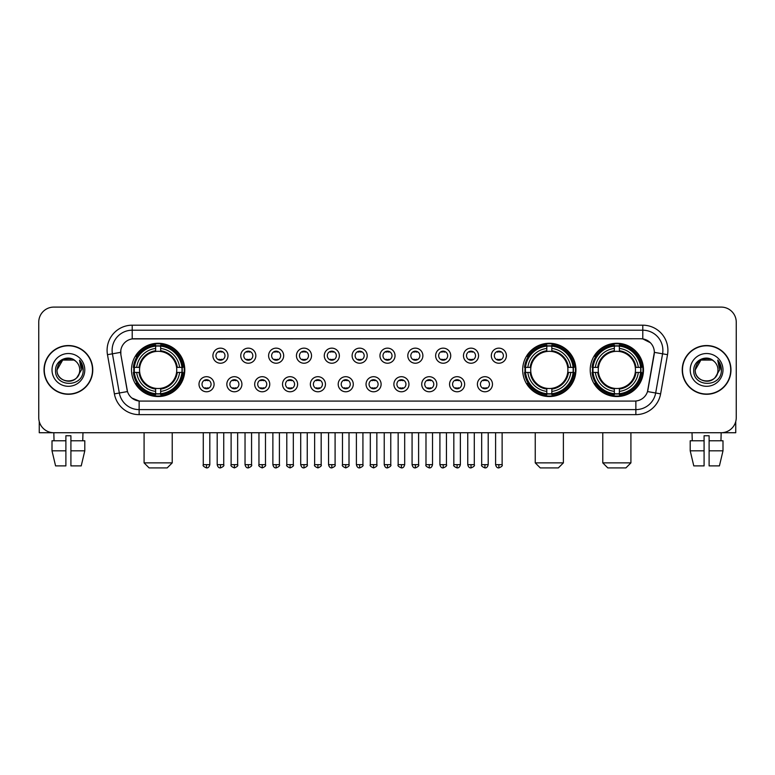 <?xml version="1.0" encoding="UTF-8"?>
<svg xmlns="http://www.w3.org/2000/svg" width="775" height="775" viewBox="0 0 775 775"><rect width="100%" height="100%" fill="white"/><g stroke="black" fill="none" stroke-linecap="round" stroke-linejoin="round"><path stroke-width="1.16" d="M522.679 369.907A26.631 26.631 0 0 0 549.31 396.548A26.631 26.631 0 0 0 575.941 369.907A26.631 26.631 0 0 0 549.31 343.277A26.631 26.631 0 0 0 522.679 369.907M590.221 369.907A26.631 26.631 0 0 0 616.852 396.548A26.631 26.631 0 0 0 643.482 369.907A26.631 26.631 0 0 0 616.852 343.277A26.631 26.631 0 0 0 590.221 369.907M131.517 369.907A26.631 26.631 0 0 0 158.148 396.548A26.631 26.631 0 0 0 184.779 369.907A26.631 26.631 0 0 0 158.148 343.277A26.631 26.631 0 0 0 131.517 369.907M214.084 384.235A7.537 7.537 0 0 1 206.537 391.772A7.537 7.537 0 0 1 199.001 384.235A7.537 7.537 0 0 1 206.537 376.698A7.537 7.537 0 0 1 214.084 384.235M202.023 384.235A4.524 4.524 0 0 0 206.537 388.759A4.524 4.524 0 0 0 211.062 384.235A4.524 4.524 0 0 0 206.537 379.711A4.524 4.524 0 0 0 202.023 384.235M241.916 384.235A7.537 7.537 0 0 1 234.379 391.772A7.537 7.537 0 0 1 226.843 384.235A7.537 7.537 0 0 1 234.379 376.698A7.537 7.537 0 0 1 241.916 384.235M229.855 384.235A4.524 4.524 0 0 0 234.379 388.759A4.524 4.524 0 0 0 238.903 384.235A4.524 4.524 0 0 0 234.379 379.711A4.524 4.524 0 0 0 229.855 384.235M269.758 384.235A7.537 7.537 0 0 1 262.221 391.772A7.537 7.537 0 0 1 254.684 384.235A7.537 7.537 0 0 1 262.221 376.698A7.537 7.537 0 0 1 269.758 384.235M257.697 384.235A4.524 4.524 0 0 0 262.221 388.759A4.524 4.524 0 0 0 266.745 384.235A4.524 4.524 0 0 0 262.221 379.711A4.524 4.524 0 0 0 257.697 384.235M297.6 384.235A7.537 7.537 0 0 1 290.063 391.772A7.537 7.537 0 0 1 282.526 384.235A7.537 7.537 0 0 1 290.063 376.698A7.537 7.537 0 0 1 297.6 384.235M285.539 384.235A4.524 4.524 0 0 0 290.063 388.759A4.524 4.524 0 0 0 294.587 384.235A4.524 4.524 0 0 0 290.063 379.711A4.524 4.524 0 0 0 285.539 384.235M325.442 384.235A7.537 7.537 0 0 1 317.905 391.772A7.537 7.537 0 0 1 310.358 384.235A7.537 7.537 0 0 1 317.905 376.698A7.537 7.537 0 0 1 325.442 384.235M313.381 384.235A4.524 4.524 0 0 0 317.905 388.759A4.524 4.524 0 0 0 322.419 384.235A4.524 4.524 0 0 0 317.905 379.711A4.524 4.524 0 0 0 313.381 384.235M353.274 384.235A7.537 7.537 0 0 1 345.737 391.772A7.537 7.537 0 0 1 338.2 384.235A7.537 7.537 0 0 1 345.737 376.698A7.537 7.537 0 0 1 353.274 384.235M341.213 384.235A4.524 4.524 0 0 0 345.737 388.759A4.524 4.524 0 0 0 350.261 384.235A4.524 4.524 0 0 0 345.737 379.711A4.524 4.524 0 0 0 341.213 384.235M381.116 384.235A7.537 7.537 0 0 1 373.579 391.772A7.537 7.537 0 0 1 366.042 384.235A7.537 7.537 0 0 1 373.579 376.698A7.537 7.537 0 0 1 381.116 384.235M369.055 384.235A4.524 4.524 0 0 0 373.579 388.759A4.524 4.524 0 0 0 378.103 384.235A4.524 4.524 0 0 0 373.579 379.711A4.524 4.524 0 0 0 369.055 384.235M408.958 384.235A7.537 7.537 0 0 1 401.421 391.772A7.537 7.537 0 0 1 393.884 384.235A7.537 7.537 0 0 1 401.421 376.698A7.537 7.537 0 0 1 408.958 384.235M396.897 384.235A4.524 4.524 0 0 0 401.421 388.759A4.524 4.524 0 0 0 405.945 384.235A4.524 4.524 0 0 0 401.421 379.711A4.524 4.524 0 0 0 396.897 384.235M436.8 384.235A7.537 7.537 0 0 1 429.263 391.772A7.537 7.537 0 0 1 421.726 384.235A7.537 7.537 0 0 1 429.263 376.698A7.537 7.537 0 0 1 436.8 384.235M424.739 384.235A4.524 4.524 0 0 0 429.263 388.759A4.524 4.524 0 0 0 433.787 384.235A4.524 4.524 0 0 0 429.263 379.711A4.524 4.524 0 0 0 424.739 384.235M464.642 384.235A7.537 7.537 0 0 1 457.095 391.772A7.537 7.537 0 0 1 449.558 384.235A7.537 7.537 0 0 1 457.095 376.698A7.537 7.537 0 0 1 464.642 384.235M452.581 384.235A4.524 4.524 0 0 0 457.095 388.759A4.524 4.524 0 0 0 461.619 384.235A4.524 4.524 0 0 0 457.095 379.711A4.524 4.524 0 0 0 452.581 384.235M492.474 384.235A7.537 7.537 0 0 1 484.937 391.772A7.537 7.537 0 0 1 477.4 384.235A7.537 7.537 0 0 1 484.937 376.698A7.537 7.537 0 0 1 492.474 384.235M480.413 384.235A4.524 4.524 0 0 0 484.937 388.759A4.524 4.524 0 0 0 489.461 384.235A4.524 4.524 0 0 0 484.937 379.711A4.524 4.524 0 0 0 480.413 384.235M227.995 355.686A7.537 7.537 0 0 1 220.458 363.233A7.537 7.537 0 0 1 212.922 355.686A7.537 7.537 0 0 1 220.458 348.149A7.537 7.537 0 0 1 227.995 355.686M215.934 355.686A4.524 4.524 0 0 0 220.458 360.21A4.524 4.524 0 0 0 224.983 355.686A4.524 4.524 0 0 0 220.458 351.172A4.524 4.524 0 0 0 215.934 355.686M255.837 355.686A7.537 7.537 0 0 1 248.3 363.233A7.537 7.537 0 0 1 240.763 355.686A7.537 7.537 0 0 1 248.3 348.149A7.537 7.537 0 0 1 255.837 355.686M243.776 355.686A4.524 4.524 0 0 0 248.3 360.21A4.524 4.524 0 0 0 252.824 355.686A4.524 4.524 0 0 0 248.3 351.172A4.524 4.524 0 0 0 243.776 355.686M283.679 355.686A7.537 7.537 0 0 1 276.142 363.233A7.537 7.537 0 0 1 268.605 355.686A7.537 7.537 0 0 1 276.142 348.149A7.537 7.537 0 0 1 283.679 355.686M271.618 355.686A4.524 4.524 0 0 0 276.142 360.21A4.524 4.524 0 0 0 280.666 355.686A4.524 4.524 0 0 0 276.142 351.172A4.524 4.524 0 0 0 271.618 355.686M311.521 355.686A7.537 7.537 0 0 1 303.984 363.233A7.537 7.537 0 0 1 296.447 355.686A7.537 7.537 0 0 1 303.984 348.149A7.537 7.537 0 0 1 311.521 355.686M299.46 355.686A4.524 4.524 0 0 0 303.984 360.21A4.524 4.524 0 0 0 308.508 355.686A4.524 4.524 0 0 0 303.984 351.172A4.524 4.524 0 0 0 299.46 355.686M339.363 355.686A7.537 7.537 0 0 1 331.816 363.233A7.537 7.537 0 0 1 324.279 355.686A7.537 7.537 0 0 1 331.816 348.149A7.537 7.537 0 0 1 339.363 355.686M327.302 355.686A4.524 4.524 0 0 0 331.816 360.21A4.524 4.524 0 0 0 336.34 355.686A4.524 4.524 0 0 0 331.816 351.172A4.524 4.524 0 0 0 327.302 355.686M367.195 355.686A7.537 7.537 0 0 1 359.658 363.233A7.537 7.537 0 0 1 352.121 355.686A7.537 7.537 0 0 1 359.658 348.149A7.537 7.537 0 0 1 367.195 355.686M355.134 355.686A4.524 4.524 0 0 0 359.658 360.21A4.524 4.524 0 0 0 364.182 355.686A4.524 4.524 0 0 0 359.658 351.172A4.524 4.524 0 0 0 355.134 355.686M395.037 355.686A7.537 7.537 0 0 1 387.5 363.233A7.537 7.537 0 0 1 379.963 355.686A7.537 7.537 0 0 1 387.5 348.149A7.537 7.537 0 0 1 395.037 355.686M382.976 355.686A4.524 4.524 0 0 0 387.5 360.21A4.524 4.524 0 0 0 392.024 355.686A4.524 4.524 0 0 0 387.5 351.172A4.524 4.524 0 0 0 382.976 355.686M422.879 355.686A7.537 7.537 0 0 1 415.342 363.233A7.537 7.537 0 0 1 407.805 355.686A7.537 7.537 0 0 1 415.342 348.149A7.537 7.537 0 0 1 422.879 355.686M410.818 355.686A4.524 4.524 0 0 0 415.342 360.21A4.524 4.524 0 0 0 419.866 355.686A4.524 4.524 0 0 0 415.342 351.172A4.524 4.524 0 0 0 410.818 355.686M450.721 355.686A7.537 7.537 0 0 1 443.184 363.233A7.537 7.537 0 0 1 435.637 355.686A7.537 7.537 0 0 1 443.184 348.149A7.537 7.537 0 0 1 450.721 355.686M438.66 355.686A4.524 4.524 0 0 0 443.184 360.21A4.524 4.524 0 0 0 447.698 355.686A4.524 4.524 0 0 0 443.184 351.172A4.524 4.524 0 0 0 438.66 355.686M478.553 355.686A7.537 7.537 0 0 1 471.016 363.233A7.537 7.537 0 0 1 463.479 355.686A7.537 7.537 0 0 1 471.016 348.149A7.537 7.537 0 0 1 478.553 355.686M466.492 355.686A4.524 4.524 0 0 0 471.016 360.21A4.524 4.524 0 0 0 475.54 355.686A4.524 4.524 0 0 0 471.016 351.172A4.524 4.524 0 0 0 466.492 355.686M506.395 355.686A7.537 7.537 0 0 1 498.858 363.233A7.537 7.537 0 0 1 491.321 355.686A7.537 7.537 0 0 1 498.858 348.149A7.537 7.537 0 0 1 506.395 355.686M494.334 355.686A4.524 4.524 0 0 0 498.858 360.21A4.524 4.524 0 0 0 503.382 355.686A4.524 4.524 0 0 0 498.858 351.172A4.524 4.524 0 0 0 494.334 355.686M114.39 393.874L107.473 354.679A25.129 25.129 0 0 1 132.215 325.19L642.785 325.19A25.129 25.129 0 0 1 667.527 354.679L660.61 393.874A25.129 25.129 0 0 1 635.868 414.635L139.132 414.635A25.129 25.129 0 0 1 114.39 393.874L119.331 393.002L112.423 353.807A20.102 20.102 0 0 1 132.215 330.208L642.785 330.208A20.102 20.102 0 0 1 662.577 353.807L655.669 393.002A20.102 20.102 0 0 1 635.868 409.607L139.132 409.607A20.102 20.102 0 0 1 119.331 393.002L127.487 391.559L120.871 354.679A13.572 13.572 0 0 1 134.23 338.752L640.77 338.752A13.572 13.572 0 0 1 654.129 354.679L647.929 389.854A13.572 13.572 0 0 1 634.57 401.072L140.43 401.072A13.572 13.572 0 0 1 127.071 389.854L120.871 354.679L120.813 350.31M133.91 372.426A24.374 24.374 0 0 1 133.91 367.398M592.604 372.426A24.374 24.374 0 0 1 592.604 367.398M525.072 372.426A24.374 24.374 0 0 1 525.072 367.398M44.03 369.907A24.374 24.374 0 0 0 68.403 394.281A24.374 24.374 0 0 0 92.767 369.907A24.374 24.374 0 0 0 68.403 345.543A24.374 24.374 0 0 0 44.03 369.907M682.232 369.907A24.374 24.374 0 0 0 706.597 394.281A24.374 24.374 0 0 0 730.97 369.907A24.374 24.374 0 0 0 706.597 345.543A24.374 24.374 0 0 0 682.232 369.907M132.215 325.19L132.215 338.907L640.77 338.752L642.785 338.907L650.361 342.724M634.57 401.072L140.43 401.072M139.132 414.635L139.132 401.004L131.886 398.04M667.527 354.679L654.342 352.354L647.512 391.559L660.61 393.874M736.25 322.168A15.074 15.074 0 0 0 721.176 307.094L53.824 307.094A15.074 15.074 0 0 0 38.75 322.168L38.75 417.647A15.074 15.074 0 0 0 53.824 432.731L721.176 432.731A15.074 15.074 0 0 0 736.25 417.647L736.25 322.168L736.25 417.647M38.75 322.168L38.75 417.647M721.176 307.094L53.824 307.094M54.047 440.772L53.824 432.731L721.176 432.731L720.953 440.772M92.516 369.907A24.122 24.122 0 0 0 68.403 345.795A24.122 24.122 0 0 0 44.282 369.907A24.122 24.122 0 0 0 68.403 394.029A24.122 24.122 0 0 0 92.516 369.907M75.843 361.334A11.354 11.354 0 0 1 79.757 369.907C80.455 384.565 56.342 384.565 57.04 369.907L62.717 360.075L74.08 360.075L75.843 361.334C68.868 354.03 55.451 360.046 55.577 369.907C54.298 387.442 82.722 387.907 83.187 370.76L83.206 369.907C83.167 366.188 81.927 362.913 79.496 360.094L81.453 369.907L77.103 377.212A11.354 11.354 0 0 0 79.757 369.907C80.455 384.565 56.342 384.565 57.04 369.907C58.144 361.751 62.823 358.069 71.077 358.873M77.103 377.212C71.077 385.359 56.449 380.147 57.04 369.907M52.012 369.907A16.382 16.382 0 0 0 68.403 386.299A16.382 16.382 0 0 0 84.785 369.907A16.382 16.382 0 0 0 68.403 353.526A16.382 16.382 0 0 0 52.012 369.907M79.602 360.22L83.206 370.343M39.254 421.513L39.254 432.731L97.543 432.731M52.002 440.772L52.002 450.817L55.577 465.891L52.002 450.817L52.002 440.772L65.885 440.772L65.885 435.744L70.913 435.744L70.913 440.772L84.795 440.772L84.795 450.817L81.22 465.891L84.795 450.817L70.913 450.817L70.913 440.772L70.913 465.891L81.22 465.891M82.973 432.731L82.751 440.772M65.885 440.772L65.885 465.891L55.577 465.891M52.002 450.817L65.885 450.817M730.718 369.907A24.122 24.122 0 0 0 706.597 345.795A24.122 24.122 0 0 0 682.484 369.907A24.122 24.122 0 0 0 706.597 394.029A24.122 24.122 0 0 0 730.718 369.907M714.037 361.334A11.354 11.354 0 0 1 717.96 369.907C718.658 384.565 694.545 384.565 695.243 369.907L700.92 360.075L712.283 360.075L714.037 361.334C707.071 354.03 693.654 360.046 693.78 369.907C692.501 387.442 720.924 387.907 721.389 370.76L721.409 369.907C721.37 366.188 720.13 362.913 717.698 360.094L719.655 369.907L715.306 377.212A11.354 11.354 0 0 0 717.96 369.907C718.658 384.565 694.545 384.565 695.243 369.907C696.347 361.751 701.026 358.069 709.28 358.873M715.306 377.212C709.28 385.359 694.652 380.147 695.243 369.907M690.215 369.907A16.382 16.382 0 0 0 706.597 386.299A16.382 16.382 0 0 0 722.988 369.907A16.382 16.382 0 0 0 706.597 353.526A16.382 16.382 0 0 0 690.215 369.907M717.805 360.22L721.409 370.343M167.197 467.906L149.1 467.906L144.082 462.878L172.224 462.878L167.197 467.906M160.657 393.7L160.657 394.707A24.926 24.926 0 0 0 182.948 372.426L181.941 372.426A23.918 23.918 0 0 1 160.657 393.7L160.657 391.375A21.613 21.613 0 0 0 179.606 372.426L176.574 372.426A18.59 18.59 0 0 0 160.657 351.492L160.657 346.125A23.918 23.918 0 0 1 181.941 367.398L182.948 367.398A24.926 24.926 0 0 0 160.657 345.117L160.657 346.125M134.366 372.426L133.348 372.426A24.926 24.926 0 0 0 155.639 394.707L155.639 393.7A23.918 23.918 0 0 1 134.366 372.426L136.691 372.426A21.613 21.613 0 0 0 155.639 391.375L155.639 388.333A18.59 18.59 0 0 0 176.574 372.426L177.31 372.426A19.327 19.327 0 0 1 160.657 389.079L160.657 391.375M155.639 346.125L155.639 345.117A24.926 24.926 0 0 0 133.348 367.398L134.366 367.398A23.918 23.918 0 0 1 155.639 346.125L155.639 348.45A21.613 21.613 0 0 0 136.691 367.398L139.723 367.398A18.59 18.59 0 0 0 155.639 388.333L155.639 389.079A19.327 19.327 0 0 1 138.987 372.426L136.691 372.426M134.414 372.426A23.87 23.87 0 0 1 134.414 367.398M160.657 346.173A23.87 23.87 0 0 0 155.639 346.173M181.883 367.398A23.87 23.87 0 0 1 181.883 372.426M181.941 367.398L179.606 367.398A21.613 21.613 0 0 0 160.657 348.45M179.606 372.426L181.941 372.426M155.639 391.375L155.639 393.7M176.574 367.398L179.606 367.398M160.657 388.362L160.657 389.079M155.639 388.333A18.59 18.59 0 0 1 139.723 372.426L138.987 372.426M160.657 393.652A23.87 23.87 0 0 1 155.639 393.652M136.691 367.398L134.366 367.398M155.639 351.453L155.639 348.45M160.657 351.492A18.59 18.59 0 0 0 139.723 367.398L138.987 367.398A19.327 19.327 0 0 1 155.639 350.746M160.657 351.463L160.657 350.746A19.327 19.327 0 0 1 177.31 367.398M137.243 356.345L135.819 356.345A26.127 26.127 0 0 1 184.276 369.907A26.127 26.127 0 0 1 135.819 383.48L137.243 383.48M558.358 467.906L540.262 467.906L535.244 462.878L563.386 462.878L558.358 467.906M551.829 393.7L551.829 394.707A24.926 24.926 0 0 0 574.11 372.426L573.103 372.426A23.918 23.918 0 0 1 551.829 393.7L551.829 391.375A21.613 21.613 0 0 0 570.778 372.426L567.736 372.426A18.59 18.59 0 0 0 551.829 351.492L551.829 346.125A23.918 23.918 0 0 1 573.103 367.398L574.11 367.398A24.926 24.926 0 0 0 551.829 345.117L551.829 346.125M525.528 372.426L524.51 372.426A24.926 24.926 0 0 0 546.801 394.707L546.801 393.7A23.918 23.918 0 0 1 525.528 372.426L527.852 372.426A21.613 21.613 0 0 0 546.801 391.375L546.801 388.333A18.59 18.59 0 0 0 567.736 372.426L568.482 372.426A19.327 19.327 0 0 1 551.829 389.079L551.829 391.375M546.801 346.125L546.801 345.117A24.926 24.926 0 0 0 524.51 367.398L525.528 367.398A23.918 23.918 0 0 1 546.801 346.125L546.801 348.45A21.613 21.613 0 0 0 527.852 367.398L530.885 367.398A18.59 18.59 0 0 0 546.801 388.333L546.801 389.079A19.327 19.327 0 0 1 530.148 372.426L527.852 372.426M525.576 372.426A23.87 23.87 0 0 1 525.576 367.398M551.829 346.173A23.87 23.87 0 0 0 546.801 346.173M573.045 367.398A23.87 23.87 0 0 1 573.045 372.426M573.103 367.398L570.778 367.398A21.613 21.613 0 0 0 551.829 348.45M570.778 372.426L573.103 372.426M546.801 391.375L546.801 393.7M567.736 367.398L570.778 367.398M551.829 388.362L551.829 389.079M546.801 388.333A18.59 18.59 0 0 1 530.885 372.426L530.148 372.426M551.829 393.652A23.87 23.87 0 0 1 546.801 393.652M527.852 367.398L525.528 367.398M546.801 351.453L546.801 348.45M551.829 351.492A18.59 18.59 0 0 0 530.885 367.398L530.148 367.398A19.327 19.327 0 0 1 546.801 350.746M551.829 351.463L551.829 350.746A19.327 19.327 0 0 1 568.482 367.398M528.405 356.345L526.981 356.345A26.127 26.127 0 0 1 575.447 369.907A26.127 26.127 0 0 1 526.981 383.48L528.405 383.48M625.9 467.906L607.803 467.906L602.776 462.878L630.918 462.878L625.9 467.906M619.361 393.7L619.361 394.707A24.926 24.926 0 0 0 641.652 372.426L640.634 372.426A23.918 23.918 0 0 1 619.361 393.7L619.361 391.375A21.613 21.613 0 0 0 638.309 372.426L635.277 372.426A18.59 18.59 0 0 0 619.361 351.492L619.361 346.125A23.918 23.918 0 0 1 640.634 367.398L641.652 367.398A24.926 24.926 0 0 0 619.361 345.117L619.361 346.125M593.059 372.426L592.052 372.426A24.926 24.926 0 0 0 614.342 394.707L614.342 393.7A23.918 23.918 0 0 1 593.059 372.426L595.394 372.426A21.613 21.613 0 0 0 614.342 391.375L614.342 388.333A18.59 18.59 0 0 0 635.277 372.426L636.013 372.426A19.327 19.327 0 0 1 619.361 389.079L619.361 391.375M614.342 346.125L614.342 345.117A24.926 24.926 0 0 0 592.052 367.398L593.059 367.398A23.918 23.918 0 0 1 614.342 346.125L614.342 348.45A21.613 21.613 0 0 0 595.394 367.398L598.426 367.398A18.59 18.59 0 0 0 614.342 388.333L614.342 389.079A19.327 19.327 0 0 1 597.69 372.426L595.394 372.426M593.117 372.426A23.87 23.87 0 0 1 593.117 367.398M619.361 346.173A23.87 23.87 0 0 0 614.342 346.173M640.586 367.398A23.87 23.87 0 0 1 640.586 372.426M640.634 367.398L638.309 367.398A21.613 21.613 0 0 0 619.361 348.45M638.309 372.426L640.634 372.426M614.342 391.375L614.342 393.7M635.277 367.398L638.309 367.398M619.361 388.362L619.361 389.079M614.342 388.333A18.59 18.59 0 0 1 598.426 372.426L597.69 372.426M619.361 393.652A23.87 23.87 0 0 1 614.342 393.652M595.394 367.398L593.059 367.398M614.342 351.453L614.342 348.45M619.361 351.492A18.59 18.59 0 0 0 598.426 367.398L597.69 367.398A19.327 19.327 0 0 1 614.342 350.746M619.361 351.463L619.361 350.746A19.327 19.327 0 0 1 636.013 367.398M595.946 356.345L594.522 356.345A26.127 26.127 0 0 1 642.979 369.907A26.127 26.127 0 0 1 594.522 383.48L595.946 383.48M218.957 359.958L218.957 359.242A3.856 3.856 0 0 0 221.97 359.242L221.97 359.958M221.97 351.424L221.97 352.141A3.856 3.856 0 0 0 218.957 352.141L218.957 351.424M246.799 359.958L246.799 359.242A3.856 3.856 0 0 0 249.812 359.242L249.812 359.958M249.812 351.424L249.812 352.141A3.856 3.856 0 0 0 246.799 352.141L246.799 351.424M274.631 359.958L274.631 359.242A3.856 3.856 0 0 0 277.653 359.242L277.653 359.958M277.653 351.424L277.653 352.141A3.856 3.856 0 0 0 274.631 352.141L274.631 351.424M302.473 359.958L302.473 359.242A3.856 3.856 0 0 0 305.486 359.242L305.486 359.958M305.486 351.424L305.486 352.141A3.856 3.856 0 0 0 302.473 352.141L302.473 351.424M330.315 359.958L330.315 359.242A3.856 3.856 0 0 0 333.327 359.242L333.327 359.958M333.327 351.424L333.327 352.141A3.856 3.856 0 0 0 330.315 352.141L330.315 351.424M358.157 359.958L358.157 359.242A3.856 3.856 0 0 0 361.169 359.242L361.169 359.958M361.169 351.424L361.169 352.141A3.856 3.856 0 0 0 358.157 352.141L358.157 351.424M385.989 359.958L385.989 359.242A3.856 3.856 0 0 0 389.011 359.242L389.011 359.958M389.011 351.424L389.011 352.141A3.856 3.856 0 0 0 385.989 352.141L385.989 351.424M413.831 359.958L413.831 359.242A3.856 3.856 0 0 0 416.843 359.242L416.843 359.958M416.843 351.424L416.843 352.141A3.856 3.856 0 0 0 413.831 352.141L413.831 351.424M441.673 359.958L441.673 359.242A3.856 3.856 0 0 0 444.685 359.242L444.685 359.958M444.685 351.424L444.685 352.141A3.856 3.856 0 0 0 441.673 352.141L441.673 351.424M469.514 359.958L469.514 359.242A3.856 3.856 0 0 0 472.527 359.242L472.527 359.958M472.527 351.424L472.527 352.141A3.856 3.856 0 0 0 469.514 352.141L469.514 351.424M497.347 359.958L497.347 359.242A3.856 3.856 0 0 0 500.369 359.242L500.369 359.958M500.369 351.424L500.369 352.141A3.856 3.856 0 0 0 497.347 352.141L497.347 351.424M205.036 388.498L205.036 387.781A3.856 3.856 0 0 0 208.049 387.781L208.049 388.498M208.049 379.973L208.049 380.69A3.856 3.856 0 0 0 205.036 380.69L205.036 379.973M232.878 388.498L232.878 387.781A3.856 3.856 0 0 0 235.891 387.781L235.891 388.498M235.891 379.973L235.891 380.69A3.856 3.856 0 0 0 232.878 380.69L232.878 379.973M260.71 388.498L260.71 387.781A3.856 3.856 0 0 0 263.733 387.781L263.733 388.498M263.733 379.973L263.733 380.69A3.856 3.856 0 0 0 260.71 380.69L260.71 379.973M288.552 388.498L288.552 387.781A3.856 3.856 0 0 0 291.565 387.781L291.565 388.498M291.565 379.973L291.565 380.69A3.856 3.856 0 0 0 288.552 380.69L288.552 379.973M316.394 388.498L316.394 387.781A3.856 3.856 0 0 0 319.407 387.781L319.407 388.498M319.407 379.973L319.407 380.69A3.856 3.856 0 0 0 316.394 380.69L316.394 379.973M344.236 388.498L344.236 387.781A3.856 3.856 0 0 0 347.248 387.781L347.248 388.498M347.248 379.973L347.248 380.69A3.856 3.856 0 0 0 344.236 380.69L344.236 379.973M372.068 388.498L372.068 387.781A3.856 3.856 0 0 0 375.09 387.781L375.09 388.498M375.09 379.973L375.09 380.69A3.856 3.856 0 0 0 372.068 380.69L372.068 379.973M399.91 388.498L399.91 387.781A3.856 3.856 0 0 0 402.932 387.781L402.932 388.498M402.932 379.973L402.932 380.69A3.856 3.856 0 0 0 399.91 380.69L399.91 379.973M427.752 388.498L427.752 387.781A3.856 3.856 0 0 0 430.764 387.781L430.764 388.498M430.764 379.973L430.764 380.69A3.856 3.856 0 0 0 427.752 380.69L427.752 379.973M455.593 388.498L455.593 387.781A3.856 3.856 0 0 0 458.606 387.781L458.606 388.498M458.606 379.973L458.606 380.69A3.856 3.856 0 0 0 455.593 380.69L455.593 379.973M483.435 388.498L483.435 387.781A3.856 3.856 0 0 0 486.448 387.781L486.448 388.498M486.448 379.973L486.448 380.69A3.856 3.856 0 0 0 483.435 380.69L483.435 379.973M735.746 421.513L735.746 432.731L677.457 432.731M704.087 440.772L704.087 450.817L690.205 450.817L693.78 465.891L690.205 450.817L690.205 440.772L704.087 440.772L704.087 435.744L709.115 435.744L709.115 440.772L722.998 440.772L722.998 450.817L719.423 465.891L722.998 450.817L709.115 450.817L709.115 440.772M704.087 450.817L704.087 465.891L693.78 465.891M719.423 465.891L709.115 465.891L709.115 450.817M692.027 432.731L692.249 440.772M642.785 325.19L642.785 338.907M107.473 354.679L112.423 353.807A20.102 20.102 0 0 1 112.113 350.31M112.423 353.807L120.658 352.354M635.868 401.004L635.868 414.635M160.657 388.333A18.59 18.59 0 0 0 176.574 372.426M155.639 393.874A24.093 24.093 0 0 0 160.657 393.874M182.115 372.426A24.093 24.093 0 0 0 182.115 367.398M160.657 345.95A24.093 24.093 0 0 0 155.639 345.95M551.829 388.333A18.59 18.59 0 0 0 567.736 372.426M546.801 393.874A24.093 24.093 0 0 0 551.829 393.874M573.277 372.426A24.093 24.093 0 0 0 573.277 367.398M551.829 345.95A24.093 24.093 0 0 0 546.801 345.95M619.361 388.333A18.59 18.59 0 0 0 635.277 372.426M614.342 393.874A24.093 24.093 0 0 0 619.361 393.874M640.818 372.426A24.093 24.093 0 0 0 640.818 367.398M619.361 345.95A24.093 24.093 0 0 0 614.342 345.95M220.458 464.642L217.194 464.642C217.765 466.967 218.85 468.052 220.458 467.906L220.458 464.642L223.733 464.642L223.733 432.731M248.3 464.642L245.036 464.642C245.607 466.967 246.692 468.052 248.3 467.906L248.3 464.642L251.565 464.642L251.565 432.731M276.142 464.642L272.877 464.642C273.449 466.967 274.534 468.052 276.142 467.906L276.142 464.642L279.407 464.642L279.407 432.731M303.984 464.642L300.71 464.642C301.281 466.967 302.376 468.052 303.984 467.906L303.984 464.642L307.249 464.642L307.249 432.731M331.816 464.642L328.552 464.642C329.123 466.967 330.218 468.052 331.816 467.906L331.816 464.642L335.091 464.642L335.091 432.731M359.658 464.642L356.393 464.642C356.965 466.967 358.05 468.052 359.658 467.906L359.658 464.642L362.923 464.642L362.923 432.731M387.5 464.642L384.235 464.642C384.807 466.967 385.892 468.052 387.5 467.906L387.5 464.642L390.765 464.642L390.765 432.731M415.342 464.642L412.077 464.642C412.639 466.967 413.734 468.052 415.342 467.906L415.342 464.642L418.607 464.642L418.607 432.731M443.184 464.642L439.909 464.642C440.481 466.967 441.576 468.052 443.184 467.906L443.184 464.642L446.448 464.642L446.448 432.731M471.016 464.642L467.751 464.642C468.323 466.967 469.408 468.052 471.016 467.906L471.016 464.642L474.29 464.642L474.29 432.731M498.858 464.642L495.593 464.642C496.165 466.967 497.25 468.052 498.858 467.906L498.858 464.642L502.123 464.642L502.123 432.731M206.537 464.642L203.273 464.642C202.614 465.678 203.699 466.773 206.537 467.906L206.537 464.642L209.812 464.642L209.812 432.731M234.379 464.642L231.115 464.642C230.456 465.678 231.541 466.773 234.379 467.906L234.379 464.642L237.644 464.642L237.644 432.731M262.221 464.642L258.957 464.642C258.288 465.678 259.383 466.773 262.221 467.906L262.221 464.642L265.486 464.642L265.486 432.731M290.063 464.642L286.798 464.642C286.13 465.678 287.225 466.773 290.063 467.906L290.063 464.642L293.328 464.642L293.328 432.731M317.905 464.642L314.631 464.642C313.972 465.678 315.057 466.773 317.905 467.906L317.905 464.642L321.17 464.642L321.17 432.731M345.737 464.642L342.472 464.642C341.814 465.678 342.899 466.773 345.737 467.906L345.737 464.642L349.012 464.642L349.012 432.731M373.579 464.642L370.314 464.642C369.656 465.678 370.741 466.773 373.579 467.906L373.579 464.642L376.844 464.642L376.844 432.731M401.421 464.642L398.156 464.642C397.488 465.678 398.582 466.773 401.421 467.906L401.421 464.642L404.686 464.642L404.686 432.731M429.263 464.642L425.988 464.642C425.33 465.678 426.415 466.773 429.263 467.906L429.263 464.642L432.528 464.642L432.528 432.731M457.095 464.642L453.83 464.642C453.172 465.678 454.257 466.773 457.095 467.906L457.095 464.642L460.369 464.642L460.369 432.731M484.937 464.642L481.672 464.642C481.013 465.678 482.098 466.773 484.937 467.906L484.937 464.642L488.202 464.642L488.202 432.731M172.224 432.731L172.224 462.878M144.082 432.731L144.082 462.878M563.386 432.731L563.386 462.878M535.244 432.731L535.244 462.878M630.918 432.731L630.918 462.878M602.776 432.731L602.776 462.878M217.194 464.642L217.194 432.731M223.733 464.642C224.392 465.678 223.307 466.773 220.458 467.906M245.036 464.642L245.036 432.731M251.565 464.642C252.233 465.678 251.139 466.773 248.3 467.906M272.877 464.642L272.877 432.731M279.407 464.642C280.066 465.678 278.981 466.773 276.142 467.906M300.71 464.642L300.71 432.731M307.249 464.642C307.907 465.678 306.823 466.773 303.984 467.906M328.552 464.642L328.552 432.731M335.091 464.642C335.749 465.678 334.664 466.773 331.816 467.906M356.393 464.642L356.393 432.731M362.923 464.642C363.591 465.678 362.497 466.773 359.658 467.906M384.235 464.642L384.235 432.731M390.765 464.642C391.433 465.678 390.338 466.773 387.5 467.906M412.077 464.642L412.077 432.731M418.607 464.642C419.265 465.678 418.18 466.773 415.342 467.906M439.909 464.642L439.909 432.731M446.448 464.642C447.107 465.678 446.022 466.773 443.184 467.906M467.751 464.642L467.751 432.731M474.29 464.642C474.949 465.678 473.864 466.773 471.016 467.906M495.593 464.642L495.593 432.731M502.123 464.642C502.791 465.678 501.696 466.773 498.858 467.906M203.273 464.642L203.273 432.731M209.812 464.642C209.24 466.967 208.146 468.052 206.537 467.906M231.115 464.642L231.115 432.731M237.644 464.642C238.312 465.678 237.218 466.773 234.379 467.906M258.957 464.642L258.957 432.731M265.486 464.642C266.154 465.678 265.06 466.773 262.221 467.906M286.798 464.642L286.798 432.731M293.328 464.642C293.987 465.678 292.902 466.773 290.063 467.906M314.631 464.642L314.631 432.731M321.17 464.642C321.828 465.678 320.743 466.773 317.905 467.906M342.472 464.642L342.472 432.731M349.012 464.642C349.67 465.678 348.585 466.773 345.737 467.906M370.314 464.642L370.314 432.731M376.844 464.642C377.512 465.678 376.418 466.773 373.579 467.906M398.156 464.642L398.156 432.731M404.686 464.642C404.114 466.967 403.029 468.052 401.421 467.906M425.988 464.642L425.988 432.731M432.528 464.642C431.956 466.967 430.871 468.052 429.263 467.906M453.83 464.642L453.83 432.731M460.369 464.642C459.798 466.967 458.703 468.052 457.095 467.906M481.672 464.642L481.672 432.731M488.202 464.642C487.64 466.967 486.545 468.052 484.937 467.906"/></g></svg>
